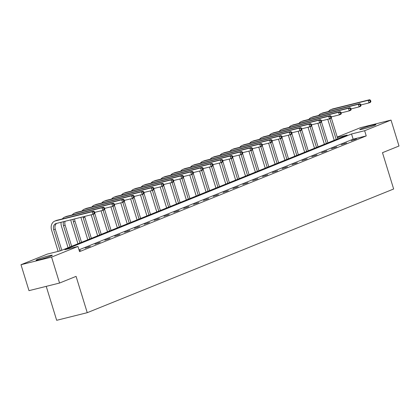<?xml version="1.0" encoding="UTF-8"?>
<svg xmlns="http://www.w3.org/2000/svg" width="420" height="420" viewBox="0 0 420 420"><rect width="100%" height="100%" fill="white"/><g stroke="black" fill="none" stroke-linecap="round" stroke-linejoin="round"><path stroke-width="0.63" d="M374.278 125.465A8.489 0.578 162.9 0 1 365.311 128.42A8.489 0.578 162.9 0 1 359.725 129.57A8.489 0.578 162.9 0 1 361.389 128.678A8.489 0.578 162.9 0 1 370.356 125.727A8.489 0.578 162.9 0 1 375.947 124.577A8.489 0.578 162.9 0 1 374.278 125.465M50.631 256.116A8.489 0.578 162.9 0 1 41.664 259.067A8.489 0.578 162.9 0 1 36.073 260.216A8.489 0.578 162.9 0 1 37.742 259.324A8.489 0.578 162.9 0 1 46.704 256.373A8.489 0.578 162.9 0 1 52.295 255.224A8.489 0.578 162.9 0 1 50.631 256.116M46.232 286.356L56.674 320.303L87.25 312.685L393.65 189L382.478 152.686L399 146.018L391.02 120.078L364.639 130.725L351.54 133.985L64.859 249.716L77.957 246.451L51.576 257.103L21 264.716L47.381 254.063L60.48 250.803L347.161 135.077L337.37 137.519M87.25 312.685L76.078 276.37L59.556 283.043L28.98 290.656L21 264.716M337.229 137.062L360.444 127.691L391.02 120.078M59.556 283.043L51.576 257.103M341.402 144.69L346.626 142.905L341.402 144.69M321.689 152.649L326.912 150.859L321.689 152.649M301.975 160.608L307.199 158.818L301.975 160.608M282.256 168.567L287.485 166.777L282.256 168.567M262.542 176.526L267.771 174.736L262.542 176.526M242.828 184.485L248.052 182.695L242.828 184.485M223.115 192.444L228.338 190.654L223.115 192.444M203.401 200.398L208.625 198.613L203.401 200.398M183.687 208.357L188.911 206.566L183.687 208.357M163.968 216.316L169.197 214.526L163.968 216.316M144.254 224.275L149.483 222.484L144.254 224.275M124.541 232.234L129.764 230.444L124.541 232.234M104.827 240.193L110.051 238.403L104.827 240.193M85.113 248.152L90.337 246.362L85.113 248.152M77.957 246.451L79.553 251.643L366.235 135.912L353.136 139.178L78.997 249.837M79.243 250.646L80.477 250.341L79.296 250.819M94.967 244.172L100.196 242.382L94.967 244.172M114.681 236.213L119.91 234.423L114.681 236.213M134.4 228.254L139.624 226.464L134.4 228.254M154.114 220.295L159.338 218.505L154.114 220.295M173.828 212.336L179.051 210.546L173.828 212.336M193.541 204.377L198.765 202.592L193.541 204.377M213.255 196.423L218.484 194.633L213.255 196.423M232.969 188.465L238.198 186.674L232.969 188.465M252.688 180.506L257.911 178.715L252.688 180.506M272.401 172.547L277.625 170.756L272.401 172.547M292.115 164.588L297.339 162.797L292.115 164.588M311.829 156.629L317.053 154.838L311.829 156.629M331.543 148.669L336.772 146.885L331.543 148.669M351.262 140.716L356.486 138.925L351.262 140.716M366.235 135.912L364.639 130.725M353.136 139.178L351.54 133.985M88.358 247.16L88.273 246.876M98.217 243.18L98.128 242.897M108.071 239.201L107.987 238.917M117.931 235.221L117.842 234.938M127.79 231.242L127.701 230.958M137.645 227.262L137.555 226.978M147.504 223.283L147.415 222.999M157.358 219.303L157.274 219.02M167.218 215.323L167.129 215.04M177.072 211.344L176.988 211.06M186.931 207.37L186.842 207.081M196.791 203.39L196.702 203.102M206.645 199.411L206.561 199.127M216.505 195.431L216.416 195.148M226.359 191.452L226.275 191.168M236.219 187.472L236.129 187.189M246.078 183.493L245.989 183.209M255.932 179.513L255.843 179.23M265.792 175.534L265.703 175.25M275.646 171.554L275.562 171.271M285.506 167.575L285.416 167.291M295.36 163.595L295.276 163.312M305.219 159.616L305.13 159.332M315.079 155.636L314.99 155.353M324.933 151.662L324.849 151.373M334.793 147.683L334.703 147.394M344.647 143.703L344.563 143.419M354.506 139.724L354.417 139.44M94.883 212.856L94.563 211.816L93.933 212.074L94.253 213.108L94.883 212.856L94.521 213.712L92.941 214.347L92.143 211.754L55.414 220.899A8.159 6.363 -112 0 0 54.752 221.114A8.159 6.363 -112 0 0 51.613 230.223L58.123 251.391M60.186 250.877L53.676 229.709A5.439 4.242 68 0 1 55.771 223.634A5.439 4.242 68 0 1 56.212 223.493L92.941 214.347L94.253 213.108M61.782 250.278L55.256 229.073A5.439 4.242 68 0 1 56.653 223.382M93.933 212.074L92.143 211.754L93.723 211.113L56.994 220.264A8.159 6.363 -112 0 0 56.333 220.474L54.752 221.114M93.723 211.113L94.563 211.816M61.084 222.28A8.159 6.363 -112 0 0 61.467 226.244L68.082 247.737M70.056 246.939L63.535 225.729A5.439 4.242 68 0 1 63.667 221.634M71.636 246.298L65.116 225.094A5.439 4.242 68 0 1 65.137 221.272M104.743 208.877L104.423 207.837L103.787 208.094L104.108 209.129L104.743 208.877L104.38 209.732L102.8 210.368L102.002 207.774L65.273 216.919A8.159 6.363 -112 0 0 64.612 217.135A8.159 6.363 -112 0 0 62.344 218.93M94.736 212.378L102.8 210.368L104.108 209.129M103.787 208.094L102.002 207.774L103.583 207.139L66.854 216.284A8.159 6.363 -112 0 0 66.192 216.494L64.612 217.135M103.583 207.139L104.423 207.837M70.891 219.839A8.159 6.363 -112 0 0 71.327 222.264L77.936 243.758M79.916 242.959L73.39 221.75A5.439 4.242 68 0 1 73.117 219.282M81.496 242.319L74.97 221.114A5.439 4.242 68 0 1 74.681 218.894M114.597 204.897L114.277 203.858L113.647 204.115L113.967 205.154L114.597 204.897L114.235 205.753L112.66 206.388L111.862 203.794L75.127 212.94A8.159 6.363 -112 0 0 74.466 213.155A8.159 6.363 -112 0 0 72.203 214.951M104.596 208.399L112.66 206.388L113.967 205.154M113.647 204.115L111.862 203.794L113.437 203.159L76.708 212.305A8.159 6.363 -112 0 0 76.046 212.52L74.466 213.155M113.437 203.159L114.277 203.858M80.939 217.334A8.159 6.363 -112 0 0 81.181 218.285L87.796 239.778M89.775 238.98L83.249 217.77A5.439 4.242 68 0 1 83.029 216.815M91.35 238.34L84.83 217.135A5.439 4.242 68 0 1 84.646 216.41M124.457 200.917L124.136 199.878L123.506 200.135L123.821 201.175L124.457 200.917L124.094 201.773L122.514 202.409L121.716 199.815L84.987 208.96A8.159 6.363 -112 0 0 84.326 209.176A8.159 6.363 -112 0 0 82.058 210.971M114.45 204.419L122.514 202.409L123.821 201.175M123.506 200.135L121.716 199.815L123.296 199.18L86.567 208.325A8.159 6.363 -112 0 0 85.906 208.541L84.326 209.176M123.296 199.18L124.136 199.878M91.187 214.783L97.65 235.798M99.629 235.001L93.24 214.226M101.21 234.36L94.715 213.255M134.311 196.938L133.996 195.899L133.361 196.156L133.681 197.195L134.311 196.938L133.954 197.794L132.374 198.429L131.576 195.835L94.841 204.981A8.159 6.363 -112 0 0 94.185 205.196A8.159 6.363 -112 0 0 91.917 206.992M124.309 200.44L132.374 198.429L133.681 197.195M133.361 196.156L131.576 195.835L133.156 195.2L96.422 204.346A8.159 6.363 -112 0 0 95.76 204.561L94.185 205.196M133.156 195.2L133.996 195.899M101.042 210.803L107.51 231.819M109.489 231.021L103.094 210.247M111.069 230.386L104.575 209.276M144.17 192.959L143.85 191.924L143.22 192.176L143.54 193.216L144.17 192.959L143.808 193.814L142.228 194.45L141.43 191.856L104.701 201.002A8.159 6.363 -112 0 0 104.039 201.217A8.159 6.363 -112 0 0 101.777 203.012M134.164 196.46L142.228 194.45L143.54 193.216M143.22 192.176L141.43 191.856L143.01 191.221L106.281 200.366A8.159 6.363 -112 0 0 105.62 200.582L104.039 201.217M143.01 191.221L143.85 191.924M110.901 206.824L117.364 227.84M119.343 227.041L112.954 206.267M120.923 226.406L114.429 205.296M154.03 188.979L153.709 187.945L153.074 188.197L153.395 189.236L154.03 188.979L153.667 189.835L152.087 190.47L151.289 187.877L114.56 197.022A8.159 6.363 -112 0 0 113.899 197.237A8.159 6.363 -112 0 0 111.631 199.033M144.023 192.481L152.087 190.47L153.395 189.236M153.074 188.197L151.289 187.877L152.87 187.241L116.135 196.387A8.159 6.363 -112 0 0 115.479 196.602L113.899 197.237M152.87 187.241L153.709 187.945M120.761 202.85L127.223 223.86M129.203 223.062L122.813 202.288M130.783 222.427L124.289 201.316M163.884 185L163.564 183.965L162.934 184.217L163.254 185.257L163.884 185L163.522 185.855L161.941 186.496L161.144 183.897L124.415 193.048A8.159 6.363 -112 0 0 123.753 193.258A8.159 6.363 -112 0 0 121.49 195.053M153.878 188.501L161.941 186.496L163.254 185.257M162.934 184.217L161.144 183.897L162.724 183.262L125.995 192.407A8.159 6.363 -112 0 0 125.333 192.623L123.753 193.258M162.724 183.262L163.564 183.965M130.615 198.87L137.083 219.881M139.057 219.083L132.667 198.308M140.637 218.447L134.143 197.337M173.744 181.02L173.423 179.986L172.793 180.238L173.108 181.277L173.744 181.02L173.381 181.876L171.801 182.516L171.003 179.917L134.274 189.068A8.159 6.363 -112 0 0 133.613 189.278A8.159 6.363 -112 0 0 131.345 191.074M163.737 184.522L171.801 182.516L173.108 181.277M172.793 180.238L171.003 179.917L172.583 179.282L135.854 188.428A8.159 6.363 -112 0 0 135.193 188.643L133.613 189.278M172.583 179.282L173.423 179.986M140.474 194.891L146.937 215.901M148.916 215.103L142.527 194.334M150.497 214.468L144.002 193.358M183.598 177.041L183.278 176.006L182.648 176.258L182.968 177.298L183.598 177.041L183.241 177.896L181.66 178.537L180.863 175.943L144.128 185.089A8.159 6.363 -112 0 0 143.467 185.304A8.159 6.363 -112 0 0 141.204 187.094M173.597 180.542L181.66 178.537L182.968 177.298M182.648 176.258L180.863 175.943L182.443 175.303L145.709 184.448A8.159 6.363 -112 0 0 145.047 184.663L143.467 185.304M182.443 175.303L183.278 176.006M150.328 190.911L156.797 211.922M158.776 211.124L152.381 190.355M160.356 210.488L153.862 189.378M193.457 173.066L193.137 172.027L192.507 172.279L192.827 173.318L193.457 173.066L193.095 173.917L191.515 174.557L190.717 171.964L153.988 181.109A8.159 6.363 -112 0 0 153.326 181.325A8.159 6.363 -112 0 0 151.058 183.115M183.451 176.563L191.515 174.557L192.827 173.318M192.507 172.279L190.717 171.964L192.297 171.323L155.568 180.469A8.159 6.363 -112 0 0 154.906 180.684L153.326 181.325M192.297 171.323L193.137 172.027M160.188 186.931L166.651 207.947M168.63 207.144L162.241 186.375M170.21 206.509L163.716 185.399M203.311 169.087L202.997 168.047L202.361 168.304L202.681 169.339L203.311 169.087L202.954 169.937L201.374 170.578L200.576 167.984L163.847 177.13A8.159 6.363 -112 0 0 163.186 177.345A8.159 6.363 -112 0 0 160.918 179.135M193.31 172.583L201.374 170.578L202.681 169.339M202.361 168.304L200.576 167.984L202.157 167.344L165.422 176.489A8.159 6.363 -112 0 0 164.766 176.704L163.186 177.345M202.157 167.344L202.997 168.047M170.047 182.952L176.51 203.968M178.49 203.165L172.1 182.396M180.07 202.529L173.576 181.419M213.171 165.107L212.851 164.068L212.221 164.325L212.541 165.359L213.171 165.107L212.809 165.958L211.228 166.598L210.43 164.005L173.702 173.15A8.159 6.363 -112 0 0 173.04 173.366A8.159 6.363 -112 0 0 170.777 175.161M203.165 168.604L211.228 166.598L212.541 165.359M212.221 164.325L210.43 164.005L212.011 163.364L175.282 172.51A8.159 6.363 -112 0 0 174.62 172.725L173.04 173.366M212.011 163.364L212.851 164.068M179.902 178.972L186.37 199.988M188.344 199.19L181.954 178.416M189.924 198.55L183.43 177.44M223.031 161.128L222.71 160.088L222.075 160.346L222.395 161.38L223.031 161.128L222.668 161.978L221.088 162.619L220.29 160.025L183.561 169.171A8.159 6.363 -112 0 0 182.9 169.386A8.159 6.363 -112 0 0 180.632 171.181M213.024 164.624L221.088 162.619L222.395 161.38M222.075 160.346L220.29 160.025L221.87 159.385L185.141 168.53A8.159 6.363 -112 0 0 184.48 168.746L182.9 169.386M221.87 159.385L222.71 160.088M189.761 174.993L196.224 196.009M198.203 195.211L191.814 174.436M199.784 194.57L193.289 173.46M232.885 157.148L232.565 156.109L231.934 156.366L232.255 157.4L232.885 157.148L232.523 158.004L230.947 158.639L230.15 156.046L193.415 165.191A8.159 6.363 -112 0 0 192.754 165.406A8.159 6.363 -112 0 0 190.491 167.202M222.884 160.645L230.947 158.639L232.255 157.4M231.934 156.366L230.15 156.046L231.725 155.405L194.996 164.556A8.159 6.363 -112 0 0 194.334 164.766L192.754 165.406M231.725 155.405L232.565 156.109M199.616 171.014L206.084 192.029M208.063 191.231L201.668 170.457M209.638 190.591L203.144 169.481M242.744 153.169L242.424 152.129L241.794 152.387L242.109 153.421L242.744 153.169L242.382 154.025L240.802 154.66L240.004 152.066L203.275 161.212A8.159 6.363 -112 0 0 202.613 161.427A8.159 6.363 -112 0 0 200.345 163.222M232.738 156.671L240.802 154.66L242.109 153.421M241.794 152.387L240.004 152.066L241.584 151.431L204.855 160.577A8.159 6.363 -112 0 0 204.194 160.786L202.613 161.427M241.584 151.431L242.424 152.129M209.475 167.034L215.938 188.05M217.917 187.252L211.528 166.478M219.497 186.611L213.003 165.501M252.599 149.189L252.284 148.15L251.648 148.407L251.969 149.447L252.599 149.189L252.242 150.045L250.661 150.68L249.863 148.087L213.129 157.232A8.159 6.363 -112 0 0 212.473 157.447A8.159 6.363 -112 0 0 210.205 159.243M242.597 152.691L250.661 150.68L251.969 149.447M251.648 148.407L249.863 148.087L251.444 147.452L214.709 156.597A8.159 6.363 -112 0 0 214.048 156.812L212.473 157.447M251.444 147.452L252.284 148.15M219.329 163.054L225.797 184.07M227.777 183.272L221.382 162.498M229.357 182.632L222.863 161.522M262.458 145.21L262.138 144.17L261.508 144.428L261.828 145.467L262.458 145.21L262.096 146.066L260.516 146.701L259.718 144.107L222.989 153.253A8.159 6.363 -112 0 0 222.327 153.468A8.159 6.363 -112 0 0 220.064 155.264M252.452 148.712L260.516 146.701L261.828 145.467M261.508 144.428L259.718 144.107L261.298 143.472L224.569 152.618A8.159 6.363 -112 0 0 223.907 152.833L222.327 153.468M261.298 143.472L262.138 144.17M229.189 159.075L235.652 180.091M237.631 179.293L231.242 158.519M239.211 178.652L232.717 157.547M272.318 141.23L271.997 140.191L271.362 140.448L271.682 141.488L272.318 141.23L271.955 142.086L270.375 142.721L269.577 140.128L232.848 149.273A8.159 6.363 -112 0 0 232.186 149.489A8.159 6.363 -112 0 0 229.918 151.284M262.311 144.732L270.375 142.721L271.682 141.488M271.362 140.448L269.577 140.128L271.157 139.493L234.428 148.638A8.159 6.363 -112 0 0 233.767 148.853L232.186 149.489M271.157 139.493L271.997 140.191M239.048 155.096L245.511 176.111M247.49 175.313L241.101 154.539M249.071 174.678L242.576 153.568M282.172 137.251L281.852 136.216L281.221 136.469L281.542 137.508L282.172 137.251L281.81 138.107L280.229 138.742L279.431 136.148L242.702 145.294A8.159 6.363 -112 0 0 242.041 145.509A8.159 6.363 -112 0 0 239.778 147.304M272.165 140.753L280.229 138.742L281.542 137.508M281.221 136.469L279.431 136.148L281.012 135.513L244.283 144.659A8.159 6.363 -112 0 0 243.621 144.874L242.041 145.509M281.012 135.513L281.852 136.216M248.903 151.116L255.371 172.132M257.345 171.334L250.955 150.559M258.925 170.698L252.43 149.588M292.031 133.271L291.711 132.237L291.081 132.489L291.396 133.529L292.031 133.271L291.669 134.127L290.089 134.762L289.291 132.169L252.562 141.314A8.159 6.363 -112 0 0 251.9 141.529A8.159 6.363 -112 0 0 249.632 143.325M282.025 136.773L290.089 134.762L291.396 133.529M291.081 132.489L289.291 132.169L290.871 131.534L254.142 140.679A8.159 6.363 -112 0 0 253.481 140.894L251.9 141.529M290.871 131.534L291.711 132.237M258.762 147.142L265.225 168.152M267.204 167.354L260.815 146.58M268.784 166.719L262.29 145.609M301.885 129.292L301.565 128.258L300.935 128.51L301.256 129.549L301.885 129.292L301.529 130.148L299.948 130.788L299.15 128.189L262.416 137.34A8.159 6.363 -112 0 0 261.755 137.55A8.159 6.363 -112 0 0 259.492 139.346M291.884 132.793L299.948 130.788L301.256 129.549M300.935 128.51L299.15 128.189L300.731 127.554L263.996 136.7A8.159 6.363 -112 0 0 263.335 136.915L261.755 137.55M300.731 127.554L301.565 128.258M268.616 143.162L275.084 164.173M277.064 163.375L270.669 142.601M278.644 162.74L272.149 141.629M311.745 125.312L311.425 124.278L310.795 124.53L311.115 125.57L311.745 125.312L311.383 126.168L309.803 126.808L309.005 124.21L272.276 133.361A8.159 6.363 -112 0 0 271.614 133.571A8.159 6.363 -112 0 0 269.346 135.366M301.739 128.814L309.803 126.808L311.115 125.57M310.795 124.53L309.005 124.21L310.585 123.575L273.856 132.72A8.159 6.363 -112 0 0 273.194 132.935L271.614 133.571M310.585 123.575L311.425 124.278M278.476 139.183L284.939 160.193M286.918 159.395L280.529 138.626M288.498 158.76L282.004 137.65M321.599 121.333L321.284 120.299L320.649 120.551L320.969 121.59L321.599 121.333L321.242 122.189L319.662 122.829L318.864 120.236L282.135 129.381A8.159 6.363 -112 0 0 281.474 129.591A8.159 6.363 -112 0 0 279.206 131.387M311.598 124.835L319.662 122.829L320.969 121.59M320.649 120.551L318.864 120.236L320.444 119.595L283.71 128.74A8.159 6.363 -112 0 0 283.054 128.956L281.474 129.591M320.444 119.595L321.284 120.299M288.335 135.203L294.798 156.214M296.777 155.416L290.388 134.647M298.358 154.78L291.863 133.67M331.459 117.359L331.139 116.319L330.508 116.571L330.829 117.611L331.459 117.359L331.096 118.209L329.516 118.85L328.718 116.256L291.989 125.402A8.159 6.363 -112 0 0 291.328 125.617A8.159 6.363 -112 0 0 289.065 127.407M321.452 120.855L329.516 118.85L330.829 117.611M330.508 116.571L328.718 116.256L330.298 115.615L293.57 124.761A8.159 6.363 -112 0 0 292.908 124.976L291.328 125.617M330.298 115.615L331.139 116.319M298.19 131.224L304.657 152.24M306.631 151.436L300.242 130.667M308.212 150.801L301.718 129.691M341.318 113.379L340.998 112.34L340.363 112.597L340.683 113.631L341.318 113.379L340.956 114.23L339.376 114.87L338.578 112.277L301.849 121.422A8.159 6.363 -112 0 0 301.187 121.637A8.159 6.363 -112 0 0 298.919 123.428M331.312 116.876L339.376 114.87L340.683 113.631M340.363 112.597L338.578 112.277L340.158 111.636L303.429 120.782A8.159 6.363 -112 0 0 302.768 120.997L301.187 121.637M340.158 111.636L340.998 112.34M308.049 127.244L314.512 148.26M316.491 147.457L310.102 126.688M318.071 146.822L311.577 125.711M351.173 109.4L350.852 108.36L350.222 108.617L350.543 109.652L351.173 109.4L350.81 110.25L349.235 110.891L348.437 108.297L311.703 117.442A8.159 6.363 -112 0 0 311.042 117.658A8.159 6.363 -112 0 0 308.779 119.453M341.171 112.896L349.235 110.891L350.543 109.652M350.222 108.617L348.437 108.297L350.012 107.657L313.283 116.802A8.159 6.363 -112 0 0 312.622 117.017L311.042 117.658M350.012 107.657L350.852 108.36M317.903 123.265L324.371 144.28M326.351 143.483L319.956 122.708M327.925 142.842L321.431 121.732M361.032 105.42L360.712 104.38L360.082 104.638L360.397 105.672L361.032 105.42L360.67 106.27L359.09 106.911L358.292 104.317L321.562 113.463A8.159 6.363 -112 0 0 320.901 113.678A8.159 6.363 -112 0 0 318.633 115.474M351.026 108.917L359.09 106.911L360.397 105.672M360.082 104.638L358.292 104.317L359.872 103.677L323.143 112.823A8.159 6.363 -112 0 0 322.481 113.038L320.901 113.678M359.872 103.677L360.712 104.38M327.763 119.285L334.226 140.301M336.205 139.503L329.816 118.729M337.785 138.863L331.291 117.752M370.886 101.441L370.571 100.401L369.936 100.658L370.256 101.692L370.886 101.441L370.529 102.296L368.949 102.931L368.151 100.338L331.417 109.484A8.159 6.363 -112 0 0 330.76 109.699A8.159 6.363 -112 0 0 328.493 111.494M360.885 104.937L368.949 102.931L370.256 101.692M369.936 100.658L368.151 100.338L369.731 99.698L332.997 108.848A8.159 6.363 -112 0 0 332.336 109.058L330.76 109.699M369.731 99.698L370.571 100.401M53.676 229.709L55.256 229.073M55.414 220.899L56.994 220.264M63.535 225.729L65.116 225.094M65.273 216.919L66.854 216.284M73.39 221.75L74.97 221.114M75.127 212.94L76.708 212.305M83.249 217.77L84.83 217.135M84.987 208.96L86.567 208.325M94.841 204.981L96.422 204.346M104.701 201.002L106.281 200.366M114.56 197.022L116.135 196.387M124.415 193.048L125.995 192.407M134.274 189.068L135.854 188.428M144.128 185.089L145.709 184.448M153.988 181.109L155.568 180.469M163.847 177.13L165.422 176.489M173.702 173.15L175.282 172.51M183.561 169.171L185.141 168.53M193.415 165.191L194.996 164.556M203.275 161.212L204.855 160.577M213.129 157.232L214.709 156.597M222.989 153.253L224.569 152.618M232.848 149.273L234.428 148.638M242.702 145.294L244.283 144.659M252.562 141.314L254.142 140.679M262.416 137.34L263.996 136.7M272.276 133.361L273.856 132.72M282.135 129.381L283.71 128.74M291.989 125.402L293.57 124.761M301.849 121.422L303.429 120.782M311.703 117.442L313.283 116.802M321.562 113.463L323.143 112.823M331.417 109.484L332.997 108.848"/></g></svg>
